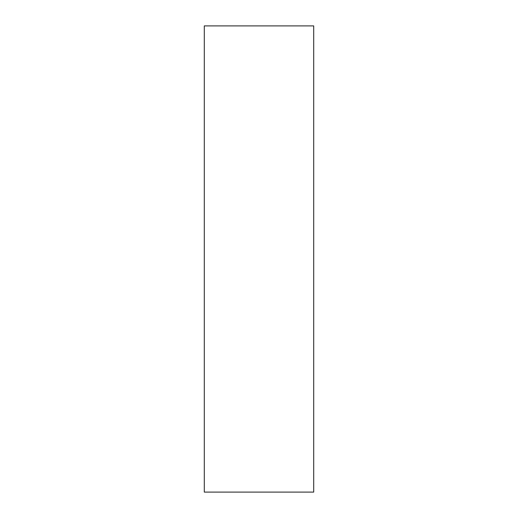 <?xml version="1.0" encoding="UTF-8"?>
<svg xmlns="http://www.w3.org/2000/svg" width="518" height="518" viewBox="0 0 518 518"><rect width="100%" height="100%" fill="white"/><g stroke="black" fill="none" stroke-linecap="round" stroke-linejoin="round"><path stroke-width="0.78" d="M204.293 418.363L204.293 457.608C204.293 474.3 204.293 474.3 204.293 457.608L204.293 418.363M204.293 47.306L204.293 86.551C204.293 103.244 204.293 103.244 204.293 86.551L204.293 47.306M204.293 25.9L313.707 25.9L313.707 492.1L313.707 25.9L204.293 25.9L204.293 492.1L313.707 492.1L204.293 492.1L204.293 25.9"/></g></svg>
